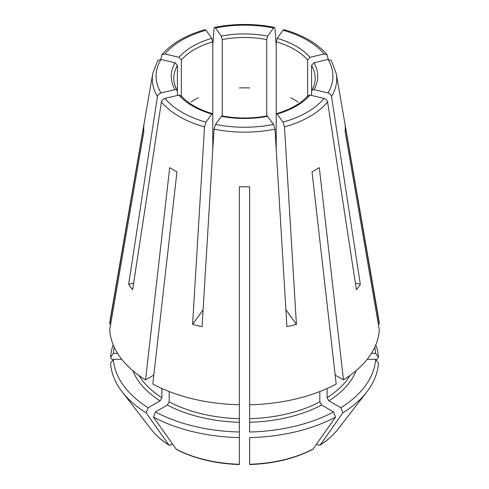 <?xml version="1.0" encoding="UTF-8"?>
<svg xmlns="http://www.w3.org/2000/svg" width="489" height="489" viewBox="0 0 489 489"><rect width="100%" height="100%" fill="white"/><g stroke="black" fill="none" stroke-linecap="round" stroke-linejoin="round"><path stroke-width="0.73" d="M133.625 283.094L128.668 284.274A123.356 71.217 0 0 0 132.598 289.757L161.401 101.993C161.841 100.233 163.014 99.047 164.934 98.436L178.968 95.08L180.961 95.593M371.42 353.339L375.607 353.339L378.425 357.318L376.328 360.283M378.29 323.962L379.311 323.962A134.909 77.892 0 0 0 378.743 319.189L336.261 73.613L331.242 60.495L328.003 59.438L313.962 62.794L311.585 65.465L311.585 95.453M335.173 375.081L343.461 379.867A134.909 77.892 0 0 0 379.311 329.898L345.148 131.62A100.783 58.185 180 0 0 345.148 125.685L379.311 323.962M161.401 101.993A92.219 53.24 0 0 0 204.518 126.883L192.587 324.39L203.106 309.733M212.782 149.548L212.782 41.834A70.667 40.801 0 0 0 181.352 59.982L178.968 57.311L164.934 53.955L161.908 54.744L160.808 59.395M204.518 126.883L205.979 122.134L211.792 114.029L212.397 113.662L212.782 114.756M192.587 324.39A123.356 71.217 0 0 0 202.085 326.664L214.011 129.157L215.478 124.408L221.872 115.924M290.704 97.782A70.667 40.801 180 0 1 297.972 101.975M214.011 129.157A92.219 53.24 0 0 0 274.989 129.157L286.915 326.664A123.356 71.217 0 0 0 296.413 324.39L284.482 126.883L283.021 122.134L277.208 114.029L276.603 113.662L276.218 114.756L276.218 41.834L277.208 38.362L283.021 30.257L283.926 29.688M276.218 149.548L276.218 114.756M296.413 324.39L285.894 309.733M239.359 87.959A70.667 40.801 180 0 1 249.641 87.959M355.375 283.094L360.332 284.274A123.356 71.217 0 0 1 356.402 289.757L327.599 101.993C327.159 100.233 325.986 99.047 324.066 98.436L310.032 95.08L308.039 95.593M191.028 101.975A70.667 40.801 180 0 1 198.296 97.782M121.767 359.274L113.393 359.274L110.575 363.254A134.023 77.378 0 0 0 122.152 391.872A134.023 77.378 0 0 0 146.168 412.863L169.041 445.21C161.712 440.528 155.783 435.271 151.242 429.428L122.152 391.872M128.668 284.274L157.464 96.51A92.219 53.24 0 0 1 152.739 73.613L110.257 319.189A134.909 77.892 0 0 0 109.689 323.962L143.852 125.685A100.783 58.185 180 0 0 143.852 131.62L109.689 329.898A134.909 77.892 0 0 0 145.539 379.867L169.695 167.641A100.783 58.185 180 0 0 176.963 171.841L152.806 384.067A134.909 77.892 0 0 0 239.359 404.764L239.359 186.761A100.783 58.185 180 0 0 249.641 186.761L249.641 404.764A134.909 77.892 0 0 0 336.194 384.067L312.037 171.841A100.783 58.185 180 0 0 319.305 167.641L343.461 379.867M276.218 45.618L274.989 28.655L274.402 27.408L273.522 27.989L267.709 36.094L266.725 39.566A70.667 40.801 0 0 0 222.275 39.566L222.275 116.486M266.725 116.486L266.725 39.566M153.827 375.081L145.539 379.867M113.393 359.274A131.211 75.752 0 0 0 148.161 407.728L160.086 400.846L161.908 397.698L161.908 388.517M148.161 407.728L146.168 412.863M151.242 429.428A102.158 58.98 180 0 0 168.723 444.904L170.692 445.082L172.446 444.067M205.074 29.688L205.979 30.257L211.792 38.362L212.782 41.834M249.641 404.764L249.641 432.001A131.211 75.752 0 0 0 333.571 411.927L335.564 417.056A134.023 77.378 0 0 1 249.641 437.606L249.641 464.257A102.158 58.98 180 0 0 313.009 449.104L312.605 449.452C294.549 458.688 273.565 463.719 249.653 464.55M152.739 73.613L157.758 60.495L160.997 59.438L175.038 62.794L177.415 65.465A70.667 40.801 0 0 0 173.833 78.295C173.821 82.335 174.952 86.351 177.22 90.337M177.415 95.453L177.415 65.465M327.092 388.517L327.092 397.698L328.914 400.846L340.839 407.728L342.832 412.863L320.277 444.904L318.308 445.082L316.554 444.067M320.277 444.904L319.959 445.21C327.288 440.528 333.217 435.271 337.758 429.428A102.158 58.98 180 0 1 320.277 444.904M181.352 96.608L181.352 59.982M307.648 96.608L307.648 59.982A70.667 40.801 0 0 0 276.218 41.834M169.176 391.548L169.176 401.891L167.354 405.039L155.429 411.927L153.436 417.056A134.023 77.378 0 0 0 239.359 437.606L239.359 404.764M328.192 59.395L327.092 54.744L324.066 53.955L310.032 57.311L307.648 59.982M360.332 284.274L331.536 96.51C331.096 94.75 329.916 93.564 328.003 92.953L313.962 89.597L311.805 90.331L311.585 91.125M212.782 45.618L214.011 28.655L214.598 27.408L215.478 27.989L221.291 36.094L222.275 39.566M157.464 96.51C157.904 94.75 159.084 93.564 160.997 92.953L175.038 89.597L177.195 90.331L177.415 91.125M375.607 353.339A131.211 75.752 0 0 0 374.757 347.208M274.989 129.157L273.522 124.408L267.128 115.924M110.71 323.962L109.689 323.962M114.243 347.208A131.211 75.752 0 0 0 113.393 353.339L117.58 353.339M113.185 344.8A134.023 77.378 0 0 0 110.575 357.318L112.672 360.283M113.393 353.339L110.575 357.318M155.429 411.927A131.211 75.752 0 0 0 239.359 432.001L239.359 463.957M333.571 411.927L321.646 405.039L319.824 401.891L319.824 391.548M340.839 407.728A131.211 75.752 0 0 0 375.607 359.274L367.233 359.274M342.832 412.863A134.023 77.378 0 0 0 366.848 391.872A134.023 77.378 0 0 0 378.425 363.254L375.607 359.274M378.425 357.318A134.023 77.378 0 0 0 375.815 344.8M153.436 417.056L176.395 449.452C194.451 458.688 215.435 463.719 239.347 464.55M335.564 417.056L313.009 449.104M211.792 38.362A73.24 42.286 0 0 0 178.968 57.311M311.78 90.337C314.048 86.351 315.179 82.335 315.167 78.295A70.667 40.801 0 0 0 311.585 65.465M331.536 96.51A92.219 53.24 0 0 0 336.261 73.613M284.482 126.883A92.219 53.24 0 0 0 327.599 101.993M175.038 62.794A73.24 42.286 0 0 0 175.038 89.597M164.934 98.436A88.405 51.039 0 0 0 205.979 122.134M178.968 95.08A73.24 42.286 0 0 0 211.792 114.029M221.291 116.303A73.24 42.286 0 0 0 267.709 116.303M277.208 114.029A73.24 42.286 0 0 0 310.032 95.08M313.962 89.597A73.24 42.286 0 0 0 313.962 62.794M132.892 370.693A114.353 66.021 0 0 0 160.086 400.846M138.931 375.43A111.785 64.536 0 0 0 161.908 397.698M310.032 57.311A73.24 42.286 0 0 0 277.208 38.362M167.354 405.039A114.353 66.021 0 0 0 239.359 422.258M169.176 401.891A111.785 64.536 0 0 0 239.359 418.676M267.709 36.094A73.24 42.286 0 0 0 221.291 36.094M249.641 422.258A114.353 66.021 0 0 0 321.646 405.039M249.641 418.676A111.785 64.536 0 0 0 319.824 401.891M328.914 400.846A114.353 66.021 0 0 0 356.108 370.693M327.092 397.698A111.785 64.536 0 0 0 350.069 375.43M239.359 464.257A102.158 58.98 180 0 1 175.991 449.104M215.478 124.408A88.405 51.039 0 0 0 273.522 124.408M283.021 122.134A88.405 51.039 0 0 0 324.066 98.436M328.003 92.953A88.405 51.039 0 0 0 328.003 59.438M324.066 53.955A88.405 51.039 0 0 0 283.021 30.257M273.522 27.989A88.405 51.039 0 0 0 215.478 27.989M205.979 30.257A88.405 51.039 0 0 0 164.934 53.955M160.997 59.438A88.405 51.039 0 0 0 160.997 92.953M180.967 95.557C187.855 103.405 198.351 109.432 212.434 113.637M221.847 115.887C236.951 118.711 252.049 118.711 267.153 115.887M276.566 113.637C290.649 109.432 301.145 103.405 308.033 95.557M337.758 429.428L366.848 391.872M327.092 54.713C317.41 43.423 303.033 35.074 283.968 29.664M274.378 27.372C254.457 23.478 234.543 23.478 214.622 27.372M205.032 29.664C185.967 35.074 171.59 43.423 161.908 54.713"/></g></svg>
